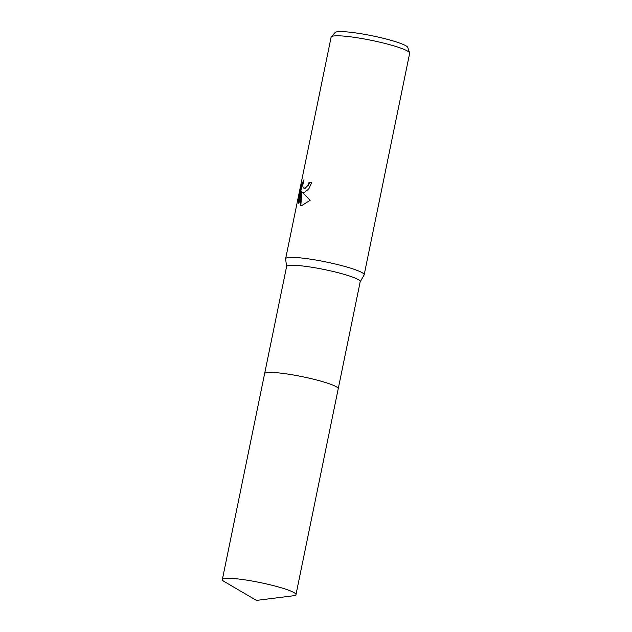<?xml version="1.0" encoding="UTF-8"?>
<svg xmlns="http://www.w3.org/2000/svg" width="632" height="632" viewBox="0 0 632 632"><rect width="100%" height="100%" fill="white"/><g stroke="black" fill="none" stroke-linecap="round" stroke-linejoin="round"><path stroke-width="0.95" d="M338.231 388.743L360.216 281.651A37.572 4.645 -168.4 0 0 333.435 271.555A37.572 4.645 -168.4 0 0 291.573 265.282A37.572 4.645 -168.4 0 0 286.596 266.538L264.618 373.63M360.193 281.746L364.095 275.038A40.085 4.953 -168.4 0 0 364.166 274.849A40.085 4.953 -168.4 0 0 335.6 264.081A40.085 4.953 -168.4 0 0 290.941 257.39A40.085 4.953 -168.4 0 0 285.64 258.725A40.085 4.953 -168.4 0 0 285.632 258.938L286.58 266.633M304.276 192.452L302.159 191.978L310.122 200.312L301.551 205.708L300.405 205.479L301.409 191.148L298.849 203.607L298.541 199.831L301.693 184.465L303.976 179.685L302.854 184.86L302.925 186.811L304.032 188.447L305.122 188.32L308.124 185.05L309.111 182.237A40.085 4.953 11.6 0 1 311.821 182.371L308.692 189.102L304.276 192.452M364.166 274.849L409.654 53.254A40.085 4.953 -168.4 0 0 409.623 52.883A40.085 4.953 -168.4 0 0 379.721 42.162A40.085 4.953 -168.4 0 0 336.429 35.795A40.085 4.953 -168.4 0 0 331.302 36.806A40.085 4.953 -168.4 0 0 331.128 37.13L285.64 258.725M409.623 52.883L407.79 47.455A37.185 4.598 -168.4 0 0 380.045 37.517A37.185 4.598 -168.4 0 0 339.882 31.6A37.185 4.598 -168.4 0 0 335.126 32.54L331.302 36.806M311.805 182.466A39.579 4.89 -168.4 0 0 309.538 182.356L308.558 185.168L304.032 188.447M309.538 182.356L309.111 182.237M303.202 192.531L302.159 191.978M301.409 191.148L301.843 191.267L300.832 205.597L300.405 205.479M303.431 181.424L302.143 184.584L298.983 199.957L298.541 199.831M298.983 199.957L299.047 202.651M302.143 184.584L301.693 184.465M338.215 388.791A37.572 4.645 -168.4 0 0 311.442 378.702A37.572 4.645 -168.4 0 0 269.572 372.43M277.646 586.741A37.58 4.645 -168.4 0 0 222.345 579.552A37.58 4.645 -168.4 0 0 224.249 581.566L256.426 600.4L293.422 595.763A37.58 4.645 -168.4 0 0 295.966 594.665A37.58 4.645 -168.4 0 0 277.646 586.741M295.966 594.665L338.223 388.798A37.58 4.645 -168.4 0 0 319.911 380.875A37.58 4.645 -168.4 0 0 264.603 373.686L222.345 579.552"/></g></svg>
